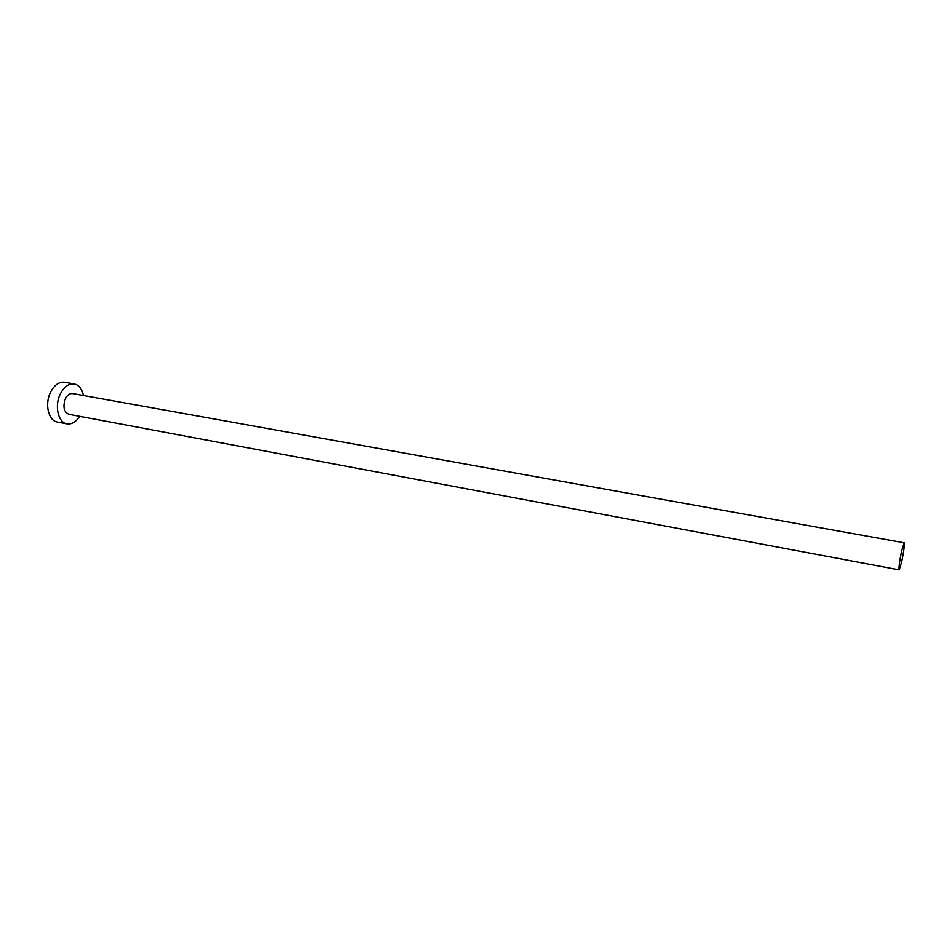 <?xml version="1.0" encoding="UTF-8"?>
<svg xmlns="http://www.w3.org/2000/svg" width="952" height="952" viewBox="0 0 952 952"><rect width="100%" height="100%" fill="white"/><g stroke="black" fill="none" stroke-linecap="round" stroke-linejoin="round"><path stroke-width="1.43" d="M901.639 550.958C899.497 561.573 898.688 567.88 899.212 569.867L901.758 561.632C903.888 551.113 904.686 544.83 904.174 542.807L901.639 550.958M904.174 542.807L72.661 393.569C69.77 393.259 67.33 395.009 65.367 398.84C62.701 406.766 63.855 411.93 68.865 414.31L899.212 569.867M83.478 395.508C82.027 388.904 78.956 385.048 74.256 383.953C68.722 383.37 64.058 386.738 60.262 394.057C54.276 405.873 58.167 422.736 66.938 423.866C71.721 424.509 75.958 421.998 79.659 416.333M74.256 383.953L64.569 382.252C59 381.657 54.312 385.001 50.504 392.295C44.506 404.065 48.457 420.867 57.275 422.022L66.938 423.866"/></g></svg>
